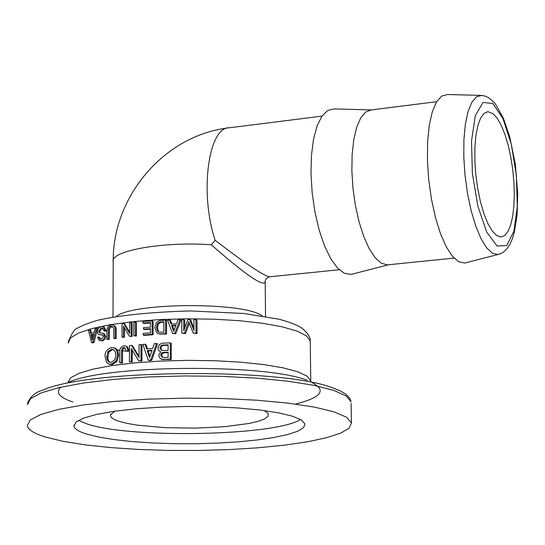 <?xml version="1.0" encoding="UTF-8"?>
<svg xmlns="http://www.w3.org/2000/svg" width="545" height="545" viewBox="0 0 545 545"><rect width="100%" height="100%" fill="white"/><g stroke="black" fill="none" stroke-linecap="round" stroke-linejoin="round"><path stroke-width="0.82" d="M270.075 276.737L269.441 276.799C263.228 275.566 245.127 263.385 215.132 240.263L211.303 244.78C244.61 274.012 262.581 286.5 265.217 282.242L265.211 281.418M493.157 113.748L497.251 118.32L501.209 125.261L504.874 134.254L508.09 144.902L510.733 156.762L512.695 169.345L513.901 182.125L514.303 194.592L513.874 206.235L512.634 216.563L510.631 225.146L507.926 231.598L504.643 235.624L500.903 237.014L496.638 235.522L492.251 231.019L487.952 223.682L483.974 213.844L480.506 201.997L477.747 188.727L475.833 174.713L474.865 160.68L474.893 147.354L475.914 135.419L477.87 125.479L480.642 118.006L484.096 113.346L488.034 111.698L493.157 113.748M466.356 262.608L464.708 263.031L458.631 261.75L452.33 256.191L446.137 246.572L440.374 233.321L435.366 217.121L431.402 198.823L428.697 179.421L427.416 159.985L427.614 141.584L429.276 125.227L432.294 111.78L436.491 101.915L441.62 96.09L447.404 94.53L480.533 95.361M307.053 380.212C264.23 363.454 105.955 364.83 68.547 382.29M45.964 437.192L63.261 441.361L85.068 444.856L110.499 447.581L138.607 449.455L168.405 450.422L198.898 450.47L229.057 449.584L257.887 447.806L284.395 445.176L307.632 441.77L326.7 437.69L340.795 433.071L349.216 428.057L351.45 422.845L346.572 417.238L334.112 411.897L314.411 407.108L288.244 403.137L256.831 400.207L221.754 398.511L184.898 398.15L148.267 399.151L113.878 401.454L83.549 404.921L58.819 409.343L40.807 414.459L30.2 419.997L27.25 425.672C28.061 429.821 34.301 433.663 45.964 437.192M88.419 330.093L91.492 342.505L92.943 342.151L96.451 328.097L95.137 328.39L94.108 332.586L90.572 333.458L89.687 329.745L88.419 330.093M93.781 334.078L92.228 340.291L90.92 334.78L93.781 334.078M90.92 334.78L92.003 335.209L92.725 338.268M93.597 334.8L92.003 335.209M96.451 328.097L97.501 328.512L94.019 342.567L92.575 342.921L91.492 342.505M92.943 342.151L94.019 342.567M89.687 329.745L90.783 330.181L91.505 333.22M195.968 319.69L193.938 319.677L193.972 330.577L189.783 319.677L187.807 319.683L183.76 330.57L183.74 319.717L181.792 319.745L181.826 333.199L184.523 333.165L188.802 321.679L193.203 333.124L196.016 333.138L195.968 319.69L197.004 320.14L197.045 333.581L193.203 333.124M196.016 333.138L197.045 333.581M189.388 323.226L185.518 333.588L181.826 333.199M184.523 333.165L185.518 333.588M183.74 319.717L184.735 320.147L184.748 327.892M189.783 319.677L190.791 320.113L193.966 328.356M167.553 320.119L172.52 333.404L174.768 333.342L180.014 319.772L178.011 319.813L176.471 323.866L170.987 324.016L169.556 320.044L167.553 320.119M175.981 325.31L173.637 331.305L171.546 325.433L175.981 325.31M171.546 325.433L172.513 325.849L174.073 330.195M175.803 325.753L172.513 325.849M169.556 320.044L170.524 320.46L171.804 323.989M172.52 333.404L175.749 333.751L174.768 333.342M180.014 319.772L180.995 320.201L175.749 333.751M156.558 343.473L154.358 343.602L152.648 348.534L146.625 348.929L145.059 344.215L142.872 344.379L148.281 360.163L149.235 360.531L151.708 360.374L150.754 360L156.558 343.473L157.512 343.861L151.708 360.374M145.059 344.215L146.012 344.59L147.429 348.868M148.281 360.163L150.754 360M152.103 350.292L149.514 357.588L147.225 350.612L152.103 350.292M151.946 350.742L148.179 350.987L149.943 356.375M147.225 350.612L148.179 350.987M142.899 321.57L142.899 323.103L150.481 322.538L150.481 327.136L143.464 327.647L143.464 329.173L150.481 328.662L150.475 332.913L143.172 333.438L143.172 334.971L152.171 334.33L152.178 320.903L142.899 321.57M143.172 334.971L144.118 335.359L153.125 334.725L152.171 334.33M152.178 320.903L153.125 321.298L153.125 334.725M142.899 323.103L143.846 323.498L150.481 323.001M143.464 329.173L144.418 329.568L150.481 329.119M163.343 350.53L161.436 350.306L159.951 347.955L160.577 346.068L162.029 345.087L168.112 344.801L168.119 350.346L163.343 350.53M168.112 345.23L163.227 345.435L161.913 346.048L160.911 348.344L161.872 350.428M161.565 353.065L163.316 352.377L168.119 352.193L168.126 357.316L164.222 357.459L161.885 356.941L160.707 354.897L161.565 353.065L162.526 353.446L161.667 355.279L162.894 357.343M168.119 352.615L164.277 352.765L162.526 353.446M170.306 359.087L170.285 342.88L162.022 343.2L159.249 344.713L157.921 348.057L158.649 350.455L160.707 351.866L158.609 355.401L160.135 358.487L162.764 359.373L170.306 359.087L171.28 359.475L162.069 359.441M170.285 342.88L171.259 343.282L171.28 359.475M133.9 322.388L133.872 335.788L135.453 335.638L135.48 322.231L133.9 322.388M135.48 322.231L136.434 322.626L136.407 336.02L133.872 335.788M135.453 335.638L136.407 336.02M132.265 350.128L132.237 361.921L129.417 361.744L131.277 361.56L131.304 348.507L138.689 360.879L141.925 361.062L140.971 360.695L140.998 344.529L139.057 344.692L139.036 357.588L131.577 345.387L132.53 345.768L139.036 356.416M131.277 361.56L132.237 361.921M131.577 345.387L129.458 345.605L129.417 361.744M140.998 344.529L141.945 344.91L141.925 361.062M138.689 360.879L140.971 360.695M122.032 323.737L121.991 337.11L123.477 336.926L123.511 326.114L129.397 336.251L131.216 336.054L131.243 322.66L129.696 322.831L129.669 333.513L123.729 323.526L122.032 323.737M131.243 322.66L132.197 323.056L132.169 336.442L129.397 336.251M131.216 336.054L132.169 336.442M124.471 327.79L124.444 337.314L121.991 337.11M123.477 336.926L124.444 337.314M123.729 323.526L124.689 323.921L129.676 332.307M125.105 347.948L123.565 348.466L122.605 350.135L122.475 362.997L119.73 362.847L121.501 362.629L121.535 350.707L122.114 348.616L123.197 347.737L124.614 347.662L125.779 349.72L125.772 351.137L128.566 351.307L128.566 349.502L127.598 346.995L125.718 345.993M121.501 362.629L122.475 362.997M125.772 351.137L127.598 350.932L127.605 349.127L126.638 346.62L125.52 345.918L123.742 345.762L120.547 347.785L119.771 350.265L119.73 362.847M127.598 350.932L128.566 351.307M106.943 329.575L106.895 339.331L108.257 339.106L108.394 328.73L109.3 327.218L110.996 326.346L112.311 326.448L113.796 328.512L113.762 338.234L115.186 338.029L115.22 328.247L114.273 325.821L113.115 325.058L111.003 324.922L107.849 326.85L106.943 329.575M115.186 338.029L116.167 338.418L114.75 338.622L113.762 338.234M113.319 325.14L115.254 326.217L116.201 328.642L116.167 338.418M112.863 326.734L110.785 327.225L109.436 328.982L109.259 339.494L106.895 339.331M108.257 339.106L109.259 339.494M113.83 347.615L111.357 347.438C106.609 349.672 104.531 352.758 105.124 356.696L106.616 362.411L108.83 364.087L111.282 364.237L116.031 361.09L117.679 354.931L116.555 349.992L113.83 347.615L115.99 348.616L117.672 350.626L118.653 355.306L117.011 361.464L112.277 364.612L109.511 364.346M116.031 361.09L117.011 361.464M111.194 362.398L109.538 362.289L108.067 361.24L107.127 359.421L106.759 356.621L107.849 351.825L111.296 349.277L113.074 349.399L115.199 351.43L115.921 355.17L114.729 359.966L111.194 362.398M113.66 349.672L112.29 349.658L108.857 352.206L107.821 358.222L108.571 360.858L109.94 362.391M97.276 331.489L97.78 333.533L98.781 334.364L102.61 335.012L103.536 336.422L101.234 339.167L99.503 338.888L98.747 336.98L97.548 337.232L99.231 340.509L101.336 340.543L102.814 339.951L104.286 338.254L104.783 335.999L103.257 333.342L99.558 332.702L98.577 331.169L100.92 328.213L102.617 328.24L103.931 330.767L105.151 330.549L103.209 326.755L101.2 326.687L99.088 327.634L97.834 329.153L97.276 331.489M103.441 333.417L104.279 333.751L105.798 336.394L105.124 338.976L102.842 340.823L99.231 340.509M103.134 328.54L101.949 328.621L99.619 331.578L100.082 332.818M103.931 330.767L104.953 331.176L106.159 330.951L105.151 330.549M103.393 326.823L104.224 327.157L106.159 330.951M103.107 335.298L98.761 334.358M98.747 336.98L99.783 337.389L100.464 339.222M165.585 320.194L159.603 320.474L156.408 322.415L154.814 327.565L156.626 332.593L158.234 333.622L160.019 333.894L165.598 333.642L165.585 320.194L166.552 320.61L166.559 334.044L158.956 333.922M165.598 333.642L166.559 334.044M157.56 331.217L156.531 327.47L157.382 323.607L159.828 321.993L163.807 321.802L163.813 332.184L158.827 332.137L157.56 331.217L159.242 332.266M163.807 322.252L160.782 322.395L158.336 324.009L157.485 327.865L158.513 331.612M388.578 264.747L387.114 264.897L381.159 263.119L375.083 257.628L369.176 248.643L363.747 236.55L359.08 221.944L355.422 205.554L352.969 188.216L351.859 170.837L352.138 154.324L353.787 139.527L356.703 127.183L360.729 117.89L365.647 112.066L371.2 109.94L334.208 108.918L327.729 110.424L321.918 116.16L317.095 125.895L313.532 139.186L311.454 155.339L310.984 173.508L312.156 192.685L314.915 211.814L319.104 229.827L324.479 245.727L330.726 258.684L337.512 268.031L344.46 273.338L351.198 274.401L353.031 273.931M86.457 434.018L98.529 437.022L113.919 439.563L132.006 441.559L152.116 442.942L173.528 443.678L195.485 443.732L217.23 443.119L238.015 441.852L257.09 439.972L273.774 437.533L287.413 434.617L297.454 431.32L303.429 427.764L305.016 424.071L301.508 420.038L292.536 416.223L278.406 412.81L259.713 409.99L237.354 407.919L212.448 406.72L186.315 406.468L160.346 407.176L135.923 408.805L114.334 411.257L96.656 414.398L83.732 418.042L76.082 422.007L73.957 426.088C74.508 428.922 78.671 431.558 86.457 434.018M78.46 420.413L86.519 423.765C129.097 438.786 275.852 435.932 300.52 419.452M114.763 411.196L110.533 415.004C110.165 417.204 112.863 419.269 118.626 421.196L126.944 423.37L137.681 425.202L164.576 427.627L195.178 428.138L224.942 426.66L249.406 423.411L258.419 421.251L264.747 418.839L268.092 416.264L268.276 413.628L264.305 410.569M262.159 315.868C244.78 301.957 133.791 302.298 116.385 316.345M117.236 349.904L119.771 350.306M121.542 350.571L125.861 351.171M211.303 244.78C163.425 241.265 109.995 250.789 113.217 261.654L113.006 316.924M492.857 103.564L502.906 118.497L511.244 143.982L516.353 175.095L517.328 206.071L513.942 231.175L506.755 245.529L497.06 246.02L486.719 232.081L477.856 206.187L472.392 173.562L471.5 141.107L475.335 115.683L483.006 102.392L492.857 103.564M464.708 263.031L498.001 254.508L501.053 253.514L503.716 251.919L507.191 248.52L509.936 244.289L512.361 238.792L514.317 232.34L517.11 214.798L517.75 193.911L515.352 164.461L509.65 136.454L503.321 118.095L495.671 104.442L493.354 101.69L488.872 97.882L485.384 96.158L481.657 95.389L476.419 96.86L471.786 102.365L468.026 111.67L465.341 124.355L463.904 139.772L463.795 157.117L465.035 175.435L467.556 193.734L471.221 210.997L475.812 226.298L481.085 238.826L486.74 247.948L492.476 253.248L498.001 254.508L499.574 254.093M215.132 240.263C199.306 192.801 208.408 126.358 229.602 127.748M27.482 404.683L30.431 398.742L41.018 392.952L59.003 387.604L83.692 382.992L113.96 379.375L148.288 376.977L184.844 375.948L221.631 376.336L256.641 378.128L287.998 381.207L314.118 385.376L333.792 390.397L346.232 395.99L351.103 401.856L349.958 398.49L346.245 394.457L340.23 390.888L332.389 387.768C281.574 367.623 86.682 369.326 42.517 390.302C35.657 391.984 30.656 396.249 27.523 403.096M351.45 422.845L351.123 403.389M159.951 347.955L160.911 348.344M162.512 345.026L163.473 345.414M161.885 356.941L162.853 357.322M160.707 354.897L161.667 355.279M163.316 352.377L164.277 352.765M162.764 359.373L163.725 359.748M123.804 347.587L124.771 347.962M121.535 350.707L122.509 351.082M126.638 346.62L127.598 346.995M127.605 349.127L128.566 349.502M115.22 328.247L116.201 328.642M110.996 326.346L111.991 326.748M114.273 325.821L115.254 326.217M108.298 329.514L109.3 329.916M117.679 354.931L118.653 355.306M111.282 364.237L112.277 364.612M106.759 356.621L107.767 357.002M107.849 351.825L108.857 352.206M111.296 349.277L112.29 349.658M104.783 335.999L105.798 336.394M98.577 331.169L99.619 331.578M100.92 328.213L101.949 328.621M99.081 334.439L100.117 334.848M102.201 334.916L103.053 335.25M99.503 338.888L100.341 339.215M101.336 340.543L102.365 340.945M160.019 333.894L160.979 334.289M156.531 327.47L157.485 327.865M157.382 323.607L158.336 324.009M159.828 321.993L160.782 322.395M68.234 343.078L70.462 337.995L78.466 333.063L91.996 328.533L110.499 324.65L133.109 321.625L158.697 319.629L185.913 318.791L213.299 319.159L239.384 320.692L262.813 323.321L282.385 326.871L297.182 331.156L306.576 335.938L310.255 340.966L310.269 342.253M310.834 381.337L307.135 376.193L297.829 371.799L283.168 367.855L263.76 364.585L240.509 362.159L214.573 360.722L187.296 360.361L160.128 361.09L134.492 362.881L111.725 365.627L92.963 369.163L79.073 373.305L70.632 377.821L67.893 382.495M72.832 402.012C59.316 397.428 55.297 392.489 60.768 387.195M311.788 382.474C326.946 390.24 321.536 397.434 295.553 404.07M269.441 276.799C266.287 278.073 264.877 279.885 265.211 282.235L265.538 316.427M227.974 127.952C163.827 135.671 112.352 196.97 113.217 261.654M321.932 116.139L229.595 127.748M339.235 269.741L269.455 276.805M162.308 359.536L161.347 359.155M109.831 364.462L108.83 364.087M159.195 334.017L158.234 333.622M68.248 341.804C72.083 332.709 75.258 328.131 77.765 328.07C81.3 325.835 87.963 323.226 97.766 320.235C120.506 315.153 151.333 312.047 190.253 310.923L243.901 313.491L279.244 319.254C289.075 321.972 296.391 324.752 301.208 327.593C307.462 332.579 310.48 337.035 310.255 340.966L310.766 381.316M488.034 111.698L487.012 111.827M436.606 101.711L371.2 109.94M454.046 258.119L387.114 264.897M388.353 264.788L351.198 274.401M73.963 425.093L73.957 426.088M110.962 414.023L110.533 415.004"/></g></svg>
